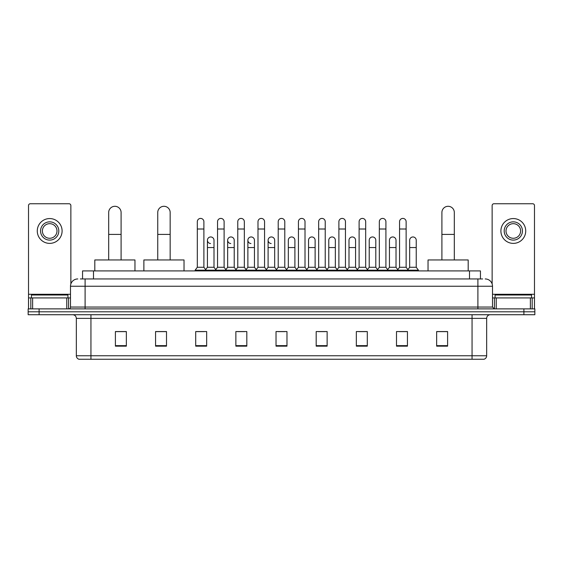 <?xml version="1.0" encoding="UTF-8"?>
<svg xmlns="http://www.w3.org/2000/svg" width="563" height="563" viewBox="0 0 563 563"><rect width="100%" height="100%" fill="white"/><g stroke="black" fill="none" stroke-linecap="round" stroke-linejoin="round"><path stroke-width="0.84" d="M82.55 278.945L82.55 270.916L480.45 270.916L480.45 278.945M80.523 278.945L482.646 278.945M80.354 278.945L85.097 278.945L85.097 286.243L70.495 286.243L70.495 307.053A1.823 1.823 0 0 1 68.672 308.876M77.8 278.945A7.298 7.298 0 0 0 70.495 286.243M485.2 278.945A7.298 7.298 0 0 1 492.505 286.243L492.505 307.053L494.328 308.876M39.1 308.876L28.15 308.876L28.15 311.796L39.1 311.796L28.15 311.796L28.15 314.717L39.1 314.717L39.1 311.796L523.9 311.796L39.1 311.796L39.1 308.876L523.9 308.876L523.9 311.796L534.85 311.796L523.9 311.796L523.9 314.717L39.1 314.717M523.9 314.717L534.85 314.717L534.85 308.876L523.9 308.876M486.664 355.753C486.559 357.505 485.686 358.673 484.032 359.257L472.061 359.257L472.061 355.753L486.664 355.753L486.664 318.369A3.652 3.652 0 0 1 490.31 314.717M472.061 359.257L78.968 359.257A3.652 3.652 0 0 1 76.336 355.753L76.336 318.369C76.125 316.153 74.907 314.935 72.69 314.717M447.599 346.154L447.599 331.551L436.649 331.551L436.649 346.154L447.599 346.154M407.443 346.154L407.443 331.551L396.493 331.551L396.493 346.154L407.443 346.154M367.287 346.154L367.287 331.551L356.337 331.551L356.337 346.154L367.287 346.154M327.131 346.154L327.131 331.551L316.181 331.551L316.181 346.154L327.131 346.154M126.351 346.154L126.351 331.551L115.401 331.551L115.401 346.154L126.351 346.154M166.507 346.154L166.507 331.551L155.557 331.551L155.557 346.154L166.507 346.154M206.663 346.154L206.663 331.551L195.713 331.551L195.713 346.154L206.663 346.154M246.819 346.154L246.819 331.551L235.869 331.551L235.869 346.154L246.819 346.154M286.975 346.154L286.975 331.551L276.025 331.551L276.025 346.154L286.975 346.154M358.744 331.621L366.049 331.621M399.195 331.621L406.493 331.621M237.403 331.621L244.701 331.621M196.951 331.621L204.256 331.621M318.299 331.621L325.597 331.621M277.848 331.621L285.152 331.621M166.507 331.621L155.557 331.621M126.351 331.621L115.401 331.621M447.599 331.621L436.649 331.621M67.94 297.926L67.94 295.005L31.437 295.005L31.437 297.926M66.758 308.876L66.758 297.926L32.619 297.926L32.619 308.876M70.861 283.963L70.861 205.565A1.823 1.823 0 0 0 69.038 203.743L30.339 203.743A1.823 1.823 0 0 0 28.516 205.565L28.516 297.926L32.619 297.926M66.758 297.926L70.495 297.926M28.516 308.876L28.516 297.926M49.692 221.85A9.128 9.128 0 0 0 40.564 230.978A9.128 9.128 0 0 0 49.692 240.105A9.128 9.128 0 0 0 58.812 230.978A9.128 9.128 0 0 0 49.692 221.85M49.692 223.673A7.298 7.298 0 0 0 42.387 230.978A7.298 7.298 0 0 0 49.692 238.276A7.298 7.298 0 0 0 56.99 230.978A7.298 7.298 0 0 0 49.692 223.673M49.692 243.385A12.414 12.414 0 0 0 62.099 230.978A12.414 12.414 0 0 0 49.692 218.564A12.414 12.414 0 0 0 37.278 230.978A12.414 12.414 0 0 0 49.692 243.385M108.68 259.958L108.68 212.504A6.207 6.207 0 0 1 114.887 206.297A6.207 6.207 0 0 1 121.094 212.504A6.207 6.207 0 0 0 114.887 206.297M121.094 259.958L121.094 212.504M134.965 270.916L134.965 259.958L94.809 259.958L94.809 270.916M157.746 259.958L157.746 212.504A6.207 6.207 0 0 1 163.953 206.297A6.207 6.207 0 0 1 170.16 212.504A6.207 6.207 0 0 0 163.953 206.297M170.16 259.958L170.16 212.504M184.031 270.916L184.031 259.958L143.875 259.958L143.875 270.916M441.906 259.958L441.906 212.504A6.207 6.207 0 0 1 448.113 206.297A6.207 6.207 0 0 1 454.32 212.504A6.207 6.207 0 0 0 448.113 206.297M454.32 259.958L454.32 212.504M468.191 270.916L468.191 259.958L428.035 259.958L428.035 270.916M197.317 229.007L203.89 229.007L203.89 267.263L197.317 267.263L197.317 221.702A3.287 3.287 0 0 1 200.808 218.423A3.287 3.287 0 0 1 203.89 221.702A3.287 3.287 0 0 0 200.808 218.423M197.317 267.263L195.129 270.184L195.129 270.916M203.89 267.263L206.079 270.184L195.129 270.184M217.543 267.263L217.543 229.007L224.116 229.007L224.116 267.263L217.543 267.263L215.355 270.184L206.079 270.184L206.079 270.916M217.543 229.007L217.543 221.702A3.287 3.287 0 0 1 221.034 218.423A3.287 3.287 0 0 1 224.116 221.702A3.287 3.287 0 0 0 221.034 218.423M224.116 267.263L226.305 270.184L215.355 270.184L215.355 270.916M237.769 267.263L237.769 229.007L244.335 229.007L244.335 267.263L237.769 267.263L235.573 270.184L226.305 270.184L226.305 270.916M237.769 229.007L237.769 221.702A3.287 3.287 0 0 1 241.26 218.423A3.287 3.287 0 0 1 244.335 221.702A3.287 3.287 0 0 0 241.26 218.423M244.335 267.263L246.531 270.184L235.573 270.184L235.573 270.916M257.988 267.263L257.988 229.007L264.561 229.007L264.561 267.263L257.988 267.263L255.799 270.184L246.531 270.184L246.531 270.916M257.988 229.007L257.988 221.702A3.287 3.287 0 0 1 261.485 218.423A3.287 3.287 0 0 1 264.561 221.702A3.287 3.287 0 0 0 261.485 218.423M264.561 267.263L266.749 270.184L255.799 270.184L255.799 270.916M278.213 267.263L278.213 229.007L284.787 229.007L284.787 267.263L278.213 267.263L276.025 270.184L266.749 270.184L266.749 270.916M278.213 229.007L278.213 221.702A3.287 3.287 0 0 1 281.704 218.423A3.287 3.287 0 0 1 284.787 221.702A3.287 3.287 0 0 0 281.704 218.423M284.787 267.263L286.975 270.184L276.025 270.184L276.025 270.916M298.439 267.263L298.439 229.007L305.012 229.007L305.012 267.263L298.439 267.263L296.251 270.184L286.975 270.184L286.975 270.916M298.439 229.007L298.439 221.702A3.287 3.287 0 0 1 301.93 218.423A3.287 3.287 0 0 1 305.012 221.702A3.287 3.287 0 0 0 301.93 218.423M305.012 267.263L307.201 270.184L296.251 270.184L296.251 270.916M318.665 267.263L318.665 229.007L325.231 229.007L325.231 267.263L318.665 267.263L316.469 270.184L307.201 270.184L307.201 270.916M318.665 229.007L318.665 221.702A3.287 3.287 0 0 1 322.156 218.423A3.287 3.287 0 0 1 325.231 221.702A3.287 3.287 0 0 0 322.156 218.423M325.231 267.263L327.427 270.184L316.469 270.184L316.469 270.916M338.884 267.263L338.884 229.007L345.457 229.007L345.457 267.263L338.884 267.263L336.695 270.184L327.427 270.184L327.427 270.916M338.884 229.007L338.884 221.702A3.287 3.287 0 0 1 342.381 218.423A3.287 3.287 0 0 1 345.457 221.702A3.287 3.287 0 0 0 342.381 218.423M345.457 267.263L347.645 270.184L336.695 270.184L336.695 270.916M359.11 267.263L359.11 229.007L365.683 229.007L365.683 267.263L359.11 267.263L356.921 270.184L347.645 270.184L347.645 270.916M359.11 229.007L359.11 221.702A3.287 3.287 0 0 1 362.6 218.423A3.287 3.287 0 0 1 365.683 221.702A3.287 3.287 0 0 0 362.6 218.423M365.683 267.263L367.871 270.184L356.921 270.184L356.921 270.916M379.335 267.263L379.335 229.007L385.908 229.007L385.908 267.263L379.335 267.263L377.147 270.184L367.871 270.184L367.871 270.916M379.335 229.007L379.335 221.702A3.287 3.287 0 0 1 382.826 218.423A3.287 3.287 0 0 1 385.908 221.702A3.287 3.287 0 0 0 382.826 218.423M385.908 267.263L388.097 270.184L377.147 270.184L377.147 270.916M399.561 267.263L399.561 229.007L406.134 229.007L406.134 267.263L399.561 267.263L397.372 270.184L388.097 270.184L388.097 270.916M399.561 229.007L399.561 221.702A3.287 3.287 0 0 1 403.052 218.423A3.287 3.287 0 0 1 406.134 221.702A3.287 3.287 0 0 0 403.052 218.423M406.134 267.263L408.323 270.184L397.372 270.184L397.372 270.916M416.24 267.263L416.24 247.551L409.674 247.551L409.674 267.263L416.24 267.263L418.436 270.184L408.323 270.184L408.323 270.916M210.506 243.526A3.287 3.287 0 0 1 207.43 240.246A3.287 3.287 0 0 1 210.921 236.967A3.287 3.287 0 0 1 214.003 240.246L214.003 247.551L207.43 247.551L207.43 240.246M214.003 247.551L214.003 267.263L207.43 267.263L207.43 247.551M207.43 267.263L205.657 269.621M214.003 267.263L215.77 269.621M230.731 243.526A3.287 3.287 0 0 1 227.656 240.246A3.287 3.287 0 0 1 231.147 236.967A3.287 3.287 0 0 1 234.222 240.246L234.222 247.551L227.656 247.551L227.656 240.246M234.222 247.551L234.222 267.263L227.656 267.263L227.656 247.551M227.656 267.263L225.883 269.621M234.222 267.263L235.996 269.621M250.957 243.526A3.287 3.287 0 0 1 247.875 240.246A3.287 3.287 0 0 1 251.372 236.967A3.287 3.287 0 0 1 254.448 240.246L254.448 247.551L247.875 247.551L247.875 240.246M254.448 247.551L254.448 267.263L247.875 267.263L247.875 247.551M247.875 267.263L246.108 269.621M254.448 267.263L256.221 269.621M271.183 243.526A3.287 3.287 0 0 1 268.101 240.246A3.287 3.287 0 0 1 271.591 236.967A3.287 3.287 0 0 1 274.674 240.246L274.674 247.551L268.101 247.551L268.101 240.246M274.674 247.551L274.674 267.263L268.101 267.263L268.101 247.551M268.101 267.263L266.334 269.621M274.674 267.263L276.447 269.621M288.326 240.246A3.287 3.287 0 0 1 291.817 236.967A3.287 3.287 0 0 1 294.899 240.246L294.899 247.551L288.326 247.551L288.326 240.246M294.899 247.551L294.899 267.263L288.326 267.263L288.326 247.551M288.326 267.263L286.553 269.621M294.899 267.263L296.666 269.621M308.552 240.246A3.287 3.287 0 0 1 312.043 236.967A3.287 3.287 0 0 1 315.125 240.246L315.125 247.551L308.552 247.551L308.552 240.246M315.125 247.551L315.125 267.263L308.552 267.263L308.552 247.551M308.552 267.263L306.779 269.621M315.125 267.263L316.892 269.621M328.778 240.246A3.287 3.287 0 0 1 332.269 236.967A3.287 3.287 0 0 1 335.344 240.246L335.344 247.551L328.778 247.551L328.778 240.246M335.344 247.551L335.344 267.263L328.778 267.263L328.778 247.551M328.778 267.263L327.004 269.621M335.344 267.263L337.117 269.621M348.997 240.246A3.287 3.287 0 0 1 352.494 236.967A3.287 3.287 0 0 1 355.57 240.246L355.57 247.551L348.997 247.551L348.997 240.246M355.57 247.551L355.57 267.263L348.997 267.263L348.997 247.551M348.997 267.263L347.23 269.621M355.57 267.263L357.343 269.621M369.222 240.246A3.287 3.287 0 0 1 372.713 236.967A3.287 3.287 0 0 1 375.795 240.246L375.795 247.551L369.222 247.551L369.222 240.246M375.795 247.551L375.795 267.263L369.222 267.263L369.222 247.551M369.222 267.263L367.456 269.621M375.795 267.263L377.562 269.621M389.448 240.246A3.287 3.287 0 0 1 392.939 236.967A3.287 3.287 0 0 1 396.021 240.246L396.021 247.551L389.448 247.551L389.448 240.246M396.021 247.551L396.021 267.263L389.448 267.263L389.448 247.551M389.448 267.263L387.675 269.621M396.021 267.263L397.788 269.621M409.674 247.551L409.674 240.246A3.287 3.287 0 0 1 413.165 236.967A3.287 3.287 0 0 1 416.24 240.246L416.24 247.551M409.674 267.263L407.901 269.621M418.436 270.184L418.436 270.916M530.381 308.876L530.381 297.926L496.242 297.926L496.242 308.876M530.381 297.926L534.484 297.926L534.484 205.565A1.823 1.823 0 0 0 532.661 203.743L493.962 203.743A1.823 1.823 0 0 0 492.139 205.565L492.139 283.963M492.505 297.926L496.242 297.926M534.484 297.926L534.484 308.876M513.308 221.85A9.128 9.128 0 0 0 504.188 230.978A9.128 9.128 0 0 0 513.308 240.105A9.128 9.128 0 0 0 522.436 230.978A9.128 9.128 0 0 0 513.308 221.85M513.308 223.673A7.298 7.298 0 0 0 506.01 230.978A7.298 7.298 0 0 0 513.308 238.276A7.298 7.298 0 0 0 520.613 230.978A7.298 7.298 0 0 0 513.308 223.673M513.308 243.385A12.414 12.414 0 0 0 525.722 230.978A12.414 12.414 0 0 0 513.308 218.564A12.414 12.414 0 0 0 500.901 230.978A12.414 12.414 0 0 0 513.308 243.385M531.563 297.926L531.563 295.005L495.06 295.005L495.06 297.926M93.5 278.945L93.5 270.916M469.5 278.945L469.5 270.916M85.097 308.876L85.097 307.053L492.505 307.053M70.495 307.053L85.097 307.053L85.097 286.243L477.903 286.243L477.903 308.876M492.505 286.243L477.903 286.243L477.903 278.945M472.061 314.717L472.061 318.369L76.336 318.369M486.664 318.369L472.061 318.369L472.061 355.753L90.939 355.753L90.939 359.257M76.336 355.753L90.939 355.753L90.939 314.717M286.975 345.647L276.025 345.647M246.819 345.647L235.869 345.647M206.663 345.647L195.713 345.647M166.507 345.647L155.557 345.647M126.351 345.647L115.401 345.647M327.131 345.647L316.181 345.647M367.287 345.647L356.337 345.647M407.443 345.647L396.493 345.647M447.599 345.647L436.649 345.647M70.495 294.28L28.516 294.28M68.552 297.926L68.552 308.876M28.544 297.926L28.544 308.876M30.824 308.876L30.824 297.926M108.68 234.405L121.094 234.405M157.746 234.405L170.16 234.405M441.906 234.405L454.32 234.405M534.484 294.28L492.505 294.28M534.456 308.876L534.456 297.926M532.176 297.926L532.176 308.876M494.448 308.876L494.448 297.926M203.89 229.007L203.89 221.702M224.116 229.007L224.116 221.702M244.335 229.007L244.335 221.702M264.561 229.007L264.561 221.702M284.787 229.007L284.787 221.702M305.012 229.007L305.012 221.702M325.231 229.007L325.231 221.702M345.457 229.007L345.457 221.702M365.683 229.007L365.683 221.702M385.908 229.007L385.908 221.702M406.134 229.007L406.134 221.702"/></g></svg>
